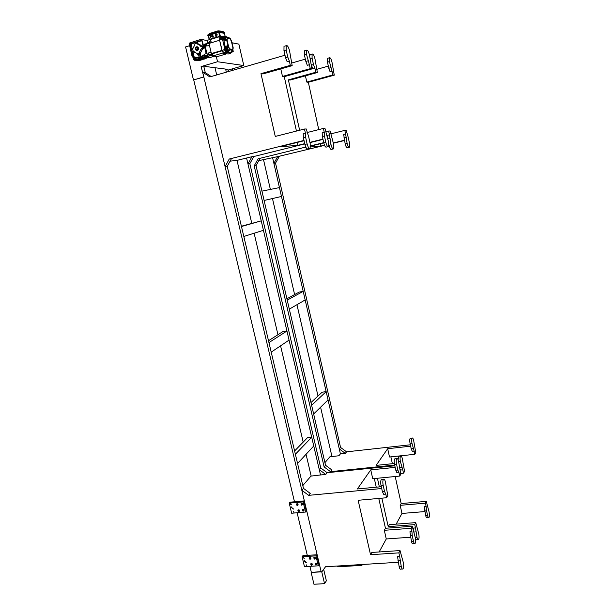<?xml version="1.0" encoding="UTF-8"?>
<svg xmlns="http://www.w3.org/2000/svg" width="615" height="615" viewBox="0 0 615 615"><rect width="100%" height="100%" fill="white"/><g stroke="black" fill="none" stroke-linecap="round" stroke-linejoin="round"><path stroke-width="0.92" d="M311.136 572.45L321.745 571.819L324.551 583.673L313.957 584.25L311.136 572.45L321.122 571.604L301.834 490.263L303.456 488.348L227.235 166.434L231.348 158.824L229.226 159.039L225.105 166.688L202.681 72.124L204.972 72.386L211.168 76.544M321.122 571.604L203.826 76.983L193.717 79.912L294.493 501.779M311.313 572.188L309.914 566.338M307.3 555.391L297.114 512.764M324.551 583.673L326.365 580.791L323.659 569.336M216.319 56.519L217.541 61.738L201.113 66.581L203.826 76.983M203.573 76.952L193.717 79.912M193.456 79.889L185.584 46.94L189.535 45.733M207.14 40.344L209.354 39.668M201.113 66.581L203.926 66.943L205.264 72.585M226.335 72.17L225.767 69.718L227.227 69.295L205.456 66.489L203.926 66.943M225.767 69.718L228.257 70.033L228.603 71.517M217.541 61.738L243.794 65.536L228.257 70.033M232.032 42.773L238.866 44.134L243.794 65.536M302.803 485.604L310.936 476.102L320.515 474.972L246.584 158.032L247.96 163.921L251.919 156.71L236.767 160.438L230.079 161.161M394.822 465.778L327.157 472.704L320.73 467.954L249.851 163.69L247.96 163.921M311.167 476.079L306.055 454.301M303.187 442.108L280.571 345.838M277.957 334.714L254.118 233.231M251.773 223.268L236.998 160.377M215.004 67.719L216.703 74.945M263.551 159.815L270.377 189.428M272.476 198.537L294.616 294.57M296.953 304.702L318.009 396.022M320.584 407.207L331.954 456.522M324.551 145.378L277.649 156.633L273.89 163.344L272.63 157.863L340.418 453.901L339.28 448.935L345.338 453.363L340.418 453.901L338.88 455.769L329.947 456.745L324.935 462.657M279.279 156.456L275.528 163.129L340.549 447.428L339.28 448.935M305.763 147.062L258.108 158.785L254.195 165.873L256.025 165.635L325.543 465.286L331.885 469.96L330.509 471.659L324.143 466.962L325.543 465.286M254.195 165.873L324.143 466.962M234.453 68.242L234.799 69.726M232.262 68.872L232.608 70.356M337.62 566.023L337.804 566.83L361.928 565.354L361.735 564.532M362.42 564.493L361.928 565.354M340.549 447.428L346.576 451.833L345.338 453.363M415.486 527.924L414.756 524.61L415.748 522.619L418.738 533.766C419.238 536.595 419.169 538.571 418.523 539.686C417.977 540.078 417.47 539.324 417.001 537.41L415.486 527.924L413.495 528.07L413.549 530.384M414.756 524.61L388.242 526.648L381.877 498.158M379.355 486.896L377.425 478.255M400.073 468.899L400.772 470.014L402.771 469.814L403.509 473.189L400.649 473.473M394.661 465.071L330.509 471.659M418 539.724L416.54 539.824L415.517 539.147M402.771 469.814L400.403 461.588C399.919 458.913 399.981 457.06 400.596 456.023C401.211 455.592 401.779 456.438 402.302 458.575L404.562 471.436L403.509 473.189M398.113 459.782L398.605 456.238L399.166 456.176M424.811 511.58L401.964 513.448L396.16 524.141M428.501 517.561L427.064 517.676C426.556 518.022 426.087 517.277 425.649 515.439L424.204 506.468L426.095 506.314L426.403 510.043L424.511 510.196M426.095 506.314L425.411 503.17L426.303 501.379L429.093 512.026C429.562 514.678 429.516 516.515 428.939 517.523C428.447 517.876 427.979 517.13 427.533 515.293L426.403 510.043M413.119 448.627L411.22 448.835L412.265 451.302L414.156 451.102L411.958 443.254C411.497 440.732 411.543 439.002 412.088 438.065C412.642 437.688 413.165 438.518 413.664 440.548L415.794 452.732L414.848 454.301L389.51 456.999L387.681 448.712L376.119 465.394L394.361 463.502M390.879 456.853L392.385 463.71M395.207 476.517L401.165 503.547L400.173 505.322L401.964 513.448M426.303 501.379L401.165 503.547M410.343 444.791L346.576 451.833M411.22 448.835L410.059 443.469C409.598 440.94 409.644 439.218 410.19 438.28L410.674 438.226M410.643 446.19L387.681 448.712M414.156 451.102L414.848 454.301M425.411 503.17L400.173 505.322M415.748 522.619L389.349 524.672L388.242 526.648M319.277 469.668L320.515 474.972L325.742 474.442L319.277 469.668L320.73 467.954M327.157 472.704L325.742 474.442M321.776 571.942L325.512 566.761L398.166 562.295M381.707 488.533L308.645 495.344L310.237 493.399L303.456 488.348M308.645 495.344L301.834 490.263M397.828 470.052L395.806 470.252L396.959 472.85L398.981 472.651L397.828 470.052L396.567 464.31C396.075 461.588 396.145 459.705 396.775 458.644C397.413 458.198 397.997 459.051 398.535 461.219L400.826 474.28L399.735 476.072L372.736 478.716L370.753 469.86L357.384 488.963L381.3 486.719M374.32 478.562L376.249 487.188M378.771 498.434L385.459 528.27L384.314 530.299L386.258 538.963L379.14 551.962M417.001 537.41L415.263 537.533L412.219 526.225L385.459 528.27M395.806 470.252L394.538 464.517C394.046 461.804 394.115 459.92 394.753 458.859L395.345 458.798M414.487 543.599L413.026 543.698C412.457 544.106 411.935 543.345 411.458 541.4L409.921 531.775L411.935 531.629L412.242 535.657L410.228 535.803M415.263 537.533C415.771 540.408 415.694 542.415 415.033 543.56C414.472 543.968 413.949 543.199 413.472 541.262L412.242 535.657M395.168 467.385L370.753 469.86M385.789 494.122L384.529 491.423L383.176 485.35C382.645 482.452 382.745 480.423 383.468 479.239C384.175 478.724 384.813 479.6 385.39 481.876L387.819 495.721L386.597 497.743L385.789 494.122L383.66 494.314L382.392 491.616L381.039 485.55C380.508 482.66 380.608 480.63 381.338 479.446L382.038 479.377M399.658 556.406L398.874 552.862L400.019 550.571L403.302 562.448C403.847 565.523 403.74 567.699 402.979 568.975C402.356 569.436 401.795 568.66 401.288 566.638L399.658 556.406L397.536 556.544L399.166 566.761C399.673 568.783 400.234 569.559 400.865 569.098L402.333 569.013M398.874 552.862L370.538 554.722L358.138 500.279L386.597 497.743M410.543 537.226L386.258 538.963M398.981 472.651L399.735 476.072M412.219 526.225L411.197 528.27L411.935 531.629M411.197 528.27L384.314 530.299M400.019 550.571L371.821 552.447L370.538 554.722M332.062 71.309L332.853 74.945L334.268 75.168L331.977 62.123C331.124 58.84 330.27 57.403 329.417 57.795L329.432 61.608L332.062 71.309L330.117 71.847L328.794 68.25L327.472 62.153L327.464 58.34L327.933 58.21M334.268 75.168L308.323 82.272L318.755 129.604M345.607 133.947L344.831 130.38L346.176 130.326L348.198 137.245L349.466 143.149L349.451 147.208C348.667 147.631 347.882 146.347 347.106 143.357L345.607 133.947L343.662 134.431L345.161 143.833C345.938 146.816 346.722 148.1 347.513 147.669L348.959 147.323M344.446 140.512L333.407 143.21M275.528 163.129L273.89 163.344M258.8 160.63L277.649 156.633M258.108 158.785L259.93 158.585L256.025 165.635M329.463 134.816L328.633 131.041L330.147 130.98L333.699 144.556L333.653 148.838C332.769 149.337 331.9 147.992 331.047 144.794L329.463 134.816L327.418 135.331L327.318 136.361M328.633 131.041L325.704 131.771M299.636 130.257L288.374 79.873L290.088 80.073L317.363 72.516L314.942 58.686C313.996 55.166 313.043 53.636 312.082 54.097L310.583 54.527M314.934 68.411L313.489 64.583L311.436 65.167L312.881 68.98L314.934 68.411L315.772 72.263L288.374 79.873M323.713 142.649L310.514 145.893M333.069 148.976L331.616 149.33C330.724 149.829 329.855 148.484 329.002 145.294L328.902 144.833M311.436 65.167L311.182 64.029M313.489 64.583L312.074 58.11L312.082 54.097M309.714 56.073L310.029 54.689M344.4 140.297L333.361 142.995M324.466 145.171L320.907 146.047L310.498 146.985M305.924 147.4L305.132 147.469L305.87 147.293M323.767 142.888L310.529 146.147M328.333 66.112L316.679 69.364M315.772 72.263L317.363 72.516M344.831 130.38L330.778 133.878M320.392 143.718L320.907 146.047M305.417 75.83L306.793 82.087L308.323 82.272M332.853 74.945L306.793 82.087M309.376 148.43L307.938 148.784C306.885 149.407 305.878 147.961 304.909 144.448L303.387 137.629L303.203 133.663L305.394 133.117L304.479 129.027L275.274 136.438L260.975 73.662L262.989 73.923L292.171 65.651L289.534 50.684C288.45 46.778 287.343 45.118 286.206 45.694L284.699 46.14M289.373 61.162L287.735 56.995L285.529 57.633L287.174 61.792L289.373 61.162L290.303 65.344L260.975 73.662M284.999 55.227L209.838 76.929L202.681 72.124M304.01 140.42L229.226 159.039M285.529 57.633L283.969 50.615L284.007 46.34M287.735 56.995L286.167 49.976L286.206 45.694M225.105 166.688L227.235 166.434M290.303 65.344L292.171 65.651M249.851 163.69L253.795 156.518L251.919 156.71M307.93 60.831L305.839 61.423L307.323 65.313L309.407 64.729L306.485 54.243L306.493 50.192C307.492 49.7 308.476 51.26 309.453 54.873L311.92 68.926L284.261 76.66L296.445 131.064M324.243 132.279L323.398 128.435L324.958 128.389L328.595 142.196L328.541 146.531C327.626 147.062 326.726 145.686 325.85 142.419L324.443 136L324.243 132.279L322.168 132.802L322.368 136.515L323.774 142.926C324.651 146.193 325.55 147.562 326.473 147.039L327.926 146.685M322.998 139.397L309.975 142.619M304.786 143.902L253.795 156.518M305.839 61.423L304.394 54.843L304.41 50.791L304.986 50.622M305.34 59.148L291.595 63.061M322.944 139.128L309.914 142.357M304.725 143.641L297.937 145.325L279.571 146.824L304.079 140.72M309.407 64.729L310.268 68.657L311.92 68.926M304.479 129.027L306.255 128.965L308.707 136.899L310.206 143.656L310.114 148.253C309.076 148.876 308.069 147.423 307.1 143.902L305.578 137.076L305.394 133.117M280.786 68.88L282.477 76.429L284.261 76.66M310.268 68.657L282.477 76.429M323.398 128.435L307.054 132.556M297.283 142.411L297.937 145.325M261.944 191.134L279.441 187.59L281.47 196.469L264.104 200.467L261.944 191.134M311.628 405.285L326.165 391.632L328.056 399.927L313.642 413.972L311.628 405.285M310.99 402.533L322.137 392.186L326.165 391.632M287.228 300.135L303.203 291.356L305.163 299.936L289.319 309.137L287.228 300.135M286.913 298.767L299.144 292.102L303.203 291.356M314.019 558.651L314.534 558.266L314.019 558.651M314.426 559.104L313.842 557.897L314.426 559.104M314.926 558.697L313.904 557.813M313.973 558.274L314.511 558.689M315.441 564.624L315.949 564.239L315.441 564.624M315.849 565.077L315.257 563.878L315.849 565.077M316.341 564.67L315.326 563.786M315.395 564.247L315.941 564.655M309.56 558.943L310.075 558.558L309.56 558.943M309.975 559.396L309.391 558.189L309.975 559.396M310.467 558.989L309.453 558.105M309.522 558.566L310.052 558.974M310.982 564.901L311.498 564.524L310.982 564.901M311.398 565.354L310.806 564.155L311.398 565.354M311.89 564.954L310.875 564.063M310.944 564.524L311.482 564.931M298.167 511.188L298.682 510.788L298.167 511.188M298.582 511.649L298.075 510.381L298.582 511.649M299.075 511.234L298.367 510.02L298.075 510.381L298.367 510.02M298.121 510.819L298.613 511.257M296.722 505.115L297.23 504.707L296.722 505.115M297.13 505.568L296.638 504.3L297.13 505.568M297.622 505.169L296.93 503.946L296.622 504.308L296.93 503.946M296.668 504.738L297.16 505.184M301.189 504.715L301.704 504.308L301.189 504.715M301.604 505.176L301.104 503.9L301.604 505.176M302.096 504.761L301.396 503.547L301.089 503.908M301.135 504.338L301.634 504.784M302.642 510.804L303.157 510.404L302.642 510.804M303.057 511.257L302.542 509.996L303.057 511.257M303.549 510.842L302.834 509.635L302.534 509.996L302.834 509.635M302.588 510.427L303.087 510.873M313.758 445.975L297.568 463.472L295.385 454.262L311.713 437.211L313.758 445.975M294.6 450.964L307.446 437.719L311.713 437.211M263.443 230.294L243.817 236.468L241.464 226.52L261.244 220.862L263.443 230.294M241.395 226.228L261.244 220.862M289.058 340.103L271.207 352.149L268.947 342.586L286.936 331.008L289.058 340.103M268.509 340.733L282.639 331.731L286.936 331.008M314.872 558.827L315.08 558.735C315.526 557.759 315.172 557.298 314.027 557.367L313.742 557.99M315.28 558.528C315.487 557.559 315.088 557.144 314.081 557.29L313.881 557.498M316.302 564.801L316.51 564.701C316.933 563.717 316.571 563.263 315.434 563.348L315.157 563.97M316.702 564.493C316.902 563.524 316.502 563.109 315.487 563.263L315.295 563.471M315.572 564.116L316.002 564.439M310.414 559.12L310.621 559.035C311.067 558.059 310.721 557.597 309.576 557.659L309.291 558.274M310.821 558.827C311.036 557.859 310.644 557.444 309.629 557.574L309.43 557.782M309.699 558.428L310.121 558.758M311.843 565.077L312.059 564.985C312.482 564.001 312.128 563.548 310.99 563.624L310.713 564.239M312.243 564.778C312.451 563.809 312.051 563.394 311.044 563.54L310.852 563.747M311.129 564.393L311.544 564.716M298.982 511.426L299.151 511.373C299.751 510.465 299.459 509.966 298.283 509.881L297.898 510.512M299.413 511.157C299.713 510.235 299.359 509.789 298.344 509.812L298.083 510.027M298.306 510.673L298.744 511.057M297.529 505.361L297.691 505.307C298.306 504.415 298.029 503.908 296.853 503.808L296.453 504.431M297.96 505.092C298.275 504.177 297.921 503.723 296.907 503.731L296.638 503.954M296.853 504.592L297.299 504.984M302.003 504.961L302.165 504.907C302.78 504.008 302.495 503.501 301.319 503.401L300.92 504.039M302.434 504.684C302.741 503.77 302.388 503.316 301.373 503.331L301.104 503.554M301.319 504.192L301.773 504.584M303.456 511.042L303.625 510.988C304.217 510.073 303.925 509.574 302.749 509.497L302.365 510.127M303.887 510.765C304.179 509.843 303.825 509.389 302.811 509.42L302.549 509.643M302.772 510.289L303.218 510.665M306.824 565.877L306.332 564.87L306.824 565.877M305.394 562.202L306.293 562.64L305.578 561.695L305.394 562.202M304.125 561.08L305.025 561.51L304.31 560.573L304.125 561.08M303.364 557.905L304.264 558.343L303.556 557.398L303.364 557.905M315.918 555.86L302.103 556.783L304.471 566.676L318.286 565.815L315.918 555.86L316.671 554.768L319.031 564.701L318.286 565.815M316.671 554.768L302.888 555.691L302.103 556.783M294.008 512.364L293.586 511.296L293.34 511.857L294.008 512.364M292.563 508.628L293.401 509.089L292.817 508.067L292.563 508.628M291.287 507.506L292.117 507.967L291.541 506.937L291.287 507.506M290.511 504.269L291.341 504.738L290.772 503.708L290.511 504.269M303.11 501.894L289.235 503.147L291.656 513.233L305.517 512.041L303.11 501.894L303.902 500.925L306.301 511.042L305.517 512.041M303.902 500.925L290.065 502.186L289.235 503.147M226.996 39.798L228.765 47.416L229.81 49.062L232.685 49.584L232.97 47.809L231.271 40.675L229.833 38.499L227.535 38.022L226.996 39.798M227.004 41.113L227.957 45.203L225.236 46.971L223.783 39.921L227.004 41.113L226.75 39.814L227.396 37.469L223.952 36.608L227.396 37.469M227.957 45.203L228.488 47.301L226.282 50.069L225.236 46.971M230.425 49.846L232.07 50.13L230.633 52.544L227.965 51.968L230.425 49.846L228.488 47.301M232.07 50.13L232.785 50.238L231.701 52.583L230.633 52.544M227.573 37.461L229.81 38.03L231.54 40.79L233.216 47.893L232.785 50.238M228.388 37.561L226.151 36.669M228.918 37.692L227.096 36.992M230.779 52.875L226.474 52.206L225.205 50.407L222.476 39.245L222.676 37.146L223.383 36.808M224.467 36.539L228.019 37.477M227.535 38.176L226.996 39.967M223.783 39.921L223.545 37.784L222.784 37.999L222.899 37.4L223.983 37.069L223.868 37.669L222.784 37.999M230.61 39.091L230.048 38.307M228.134 45.987L225.674 48.047M224.875 49.546L228.38 46.994M226.781 40.113L223.568 38.914L222.476 39.245M226.75 39.814L223.506 38.115L222.415 38.43M227.442 37.215L225.651 36.562M224.56 36.531L227.85 37.507L224.752 36.5M230.018 49.738L227.542 51.86L226.92 51.16M227.965 51.968L226.474 52.206M232.393 50.199L231.24 52.544M223.668 37.169L223.952 36.608L222.868 36.915M227.327 37.507L225.367 37.138M224.936 37.061L222.676 37.146M223.983 37.069L224.014 38.122L223.545 37.784M224.037 38.069L224.191 37.292L225.259 36.962L225.659 38.676L224.037 38.069L225.105 37.738M225.259 36.962L225.659 38.676M232.877 50.169L231.87 52.506L230.64 52.921M225.736 50.691L226.812 50.368L227.235 51.068L226.151 51.391L225.736 50.691L226.489 50.445L226.282 50.069L225.205 50.407M231.071 52.782L230.717 53.221L226.543 52.506L225.151 50.584L222.269 38.215L222.645 36.7L224.583 36.523M228.18 54.028L223.799 53.382L222.376 51.437L219.563 40.037L219.755 37.692L220.593 37.284M230.671 39.714L229.833 38.499M229.772 38.522L227.481 38.038M229.234 48.278L229.718 48.939L232.578 49.461L232.947 48.108L231.363 41.082L229.864 38.645L227.573 38.168L227.066 39.898L228.672 47.001L229.779 48.923L232.639 49.446M232.655 49.592L232.947 48.07M232.962 49.969L233.223 51.445L232.708 50.568M232.209 51.745L233.223 51.445M227.235 51.068L226.812 50.368M229.872 49.623L226.059 51.829M226.489 50.445L226.758 49.93M228.426 50.591L227.358 50.907L226.812 50L228.027 48.885L228.426 50.591L228.027 48.885M226.812 50L227.881 49.677M219.486 39.56L219.547 39.983M222.223 51.107L222.046 50.622M222.03 50.584L219.647 40.421M221.538 48.608L220.085 42.42M221.623 50.507L211.375 53.574L209 43.457L219.255 40.344M221.992 51.176L222.33 51.729M209.177 45.318L206.924 46.002L206.479 44.103L208.8 43.396L209.515 45.656M210.245 43.081L210.069 42.343L208.962 42.604L208.8 43.396L209.669 43.258M209.815 42.343L209.646 43.135M205.133 46.133L205.51 44.326L204.088 44.764L205.641 43.865M206.479 44.103L206.64 43.342L208.954 42.643M201.974 41.359L202.397 41.236L201.974 41.359L203.058 45.979L202.35 46.194L203.027 47.294L205.126 46.655M206.878 45.818L205.126 46.348L207.332 54.612L208.846 54.158M202.397 41.236L203.657 46.579L206.832 45.618M199.291 54.197L200.621 54.404L200.413 54.966L198.983 54.804L199.345 52.49L201.097 48.985L202.427 49.208L203.68 48.301L203.926 47.447L203.027 47.294M203.926 47.447L205.133 47.078M197.776 43.634L197 43.865L199.452 44.91L200.567 46.24L202.274 46.21L202.358 48.07L203.68 48.301M192.372 49.677C192.556 50.461 192.556 50.461 192.372 49.677M201.62 46.863C201.805 47.655 201.805 47.655 201.62 46.863M197.238 46.763L198.03 47.117C199.129 48.992 198.722 50.115 196.792 50.484M198.253 53.605C198.437 54.389 198.437 54.389 198.253 53.605M195.724 42.935L195.616 43.604L195.724 42.935M198.983 54.804L197.784 54.981L197.146 53.397L194.763 52.398L193.587 51.014L191.911 51.053L191.511 49.807L193.056 48.293L194.801 44.78L195.155 42.458L196.37 42.281L196.746 43.442L198.084 43.688L197.869 42.796L196.531 42.55M201.097 48.985L202.358 48.07M199.452 44.91L200.782 45.141L196.746 43.442M192.203 49.8L192.756 49.892M192.772 49.923L192.141 49.938M192.287 49.054L191.28 44.818L191.811 43.75L190.704 43.55L190.173 44.618L191.503 49.792M191.811 43.75L194.847 42.812M195.27 42.42L190.704 43.55M207.855 55.473L206.04 55.281L193.325 59.078L192.772 56.734L193.448 56.526L192.987 56.457L191.842 50.983M196.293 42.227L200.79 40.452L202.366 41.205M192.987 56.457L192.157 56.711L189.105 43.196L200.767 39.414L201.758 39.306L202.15 40.951M192.787 56.803L192.157 56.711M196.254 41.843L197.869 42.796M196.346 42.227L197.446 42.427M200.344 40.813L199.345 41.082L200.344 40.813M197.354 42.051L201.343 40.828M201.159 39.491L200.767 39.414M192.887 54.174L193.233 55.227L192.887 54.174M194.24 57.257L192.803 51.214M195.616 57.879L195.455 57.18L193.663 57.433L193.448 56.526M199.675 54.912L198.73 55.181L199.122 56.826L195.04 58.048L194.809 57.087M202.427 49.208L200.667 52.706L200.621 54.404M205.471 40.313L201.758 39.306M193.802 41.751L193.402 41.682M200.782 45.141L201.682 46.194M204.088 44.764L204.457 46.34M191.28 44.818L190.173 44.618M206.048 40.136L207.37 40.39L207.809 42.989M200.559 60.216L208.816 57.364M208.916 54.458L207.486 54.889C209.023 57.31 210.307 58.056 211.329 57.126L214.381 56.219M193.325 59.078L208.908 54.42M193.625 59.786L193.464 59.094L193.61 59.801L194.555 59.924M208.447 57.526L208.862 57.741M200.744 56.342L200.413 54.966M205.164 47.547L204.772 47.67L206.156 53.559L206.717 53.39M199.775 54.866L200.167 56.511L204.272 55.289L204.042 54.32L206.763 53.497M221.3 37.031L219.617 36.677L219.824 37.546M219.617 36.677L210.553 39.452L211.322 42.758M210.661 39.929L209.438 39.414L220.331 36.185L219.386 32.134L224.414 33.302M208.231 35.532L209.2 39.637L208.231 35.532L219.386 32.134M208.277 35.716L218.594 32.188L224.467 33.395M217.379 31.903L220.078 31.534L219.094 30.781L217.51 30.996L217.379 31.903M207.816 35.04L217.349 31.78M209.177 33.863L208.393 34.348M217.387 31.034L209.261 33.548L209.231 34.309L208.285 34.486L209.208 34.194M224.713 33.133L223.076 31.68M222.153 31.373L220.693 31.15M192.272 51.13L193.802 51.291M196.508 46.794L197.892 47.094C198.96 49.531 198.33 50.545 195.993 50.138C194.963 48.762 195.132 47.647 196.508 46.794M196.9 49.869L197.623 50.069L197.576 47.601C196.008 47.324 195.585 48.001 196.308 49.631L197.6 49.984M222.984 52.475L223.314 52.967M216.242 36.47L216.749 36.454L217.157 34.232L216.641 33.971M211.475 38.407L212.167 38.384C213.443 37.607 213.628 36.569 212.721 35.27L212.014 34.917M190.873 45.725L191.227 46.786L190.873 45.725M196.977 60.47L209.407 57.157M196.615 60.578L196.077 60.339M195.178 60.216L204.741 57.756L194.709 60.332L198.461 58.802L207.37 56.549L207.378 56.096L206.363 56.396M194.709 60.332L194.501 59.939M197.107 60.578L205.356 58.117M205.156 57.633L206.709 57.226L206.825 57.71L205.272 58.11L209.177 56.98M196.569 60.593L205.179 58.025M196.208 60.455L205.079 57.81M207.555 56.918L207.932 57.203L206.794 56.895L208.185 56.511L207.37 56.549M205.133 57.818L204.741 57.756M207.186 57.026L206.302 56.895M199.852 58.679L199.76 58.256L198.13 58.425L201.789 57.333L201.666 58.133M205.418 56.634L204.157 56.626L204.311 57.057M198.13 58.425L198.461 58.802L198.361 58.379M193.564 59.017L193.733 59.74L195.77 59.132L195.924 59.563M207.678 57.034L208.846 56.688M206.786 57.541L209.046 56.872M207.047 57.072L208.631 56.511M200.159 58.202L201.566 57.71M194.909 59.663L195.532 59.332L195.647 59.809L194.609 60.124L195.647 59.809M194.494 59.64L194.609 60.124M200.544 60.216L197.461 60.716M209.438 57.172L208.485 57.687M195.301 60.324L204.188 57.672M206.348 57.825L205.671 57.964L206.348 57.825M194.855 59.463L194.97 59.947M212.406 55.25L210.361 55.857L209.008 54.858L211.329 54.158L211.891 55.073L212.89 54.866L212.606 53.651L221.907 50.868M210.822 52.29L208.562 52.967L209.008 54.858M210.937 51.714L211.322 54.151L212.175 53.897L212.744 54.82M211.375 53.574L212.175 53.897M212.083 53.567L212.606 53.651M209.523 42.435L209.3 41.489L210.914 41.005M198.33 44.103L198.084 43.688M211.891 55.073L212.721 55.358M226.335 53.905L217.103 56.642L212.867 55.98L212.89 54.866M212.867 55.98L223.091 52.928M192.995 43.073L191.995 43.334L192.995 43.073M211.875 55.042L209.554 55.734M200.09 57.902L199.829 58.563L199.714 58.079L201.067 57.81L200.136 58.102M204.157 56.626L207.378 56.096M206.44 56.726L205.079 56.995L206.44 56.726L206.325 56.242L205.387 56.534M206.133 56.68L206.017 56.196M205.341 56.326L205.456 56.811M206.04 55.281L206.217 56.011M212.114 38.368C213.39 37.592 213.574 36.562 212.667 35.263C210.461 34.786 209.83 35.716 210.768 38.061L212.114 38.368M210.645 36.785L212.467 36.293M206.356 55.235L206.532 55.965M223.868 37.669L224.014 38.122M216.703 36.439L217.103 34.225C215.527 33.863 215.066 34.532 215.727 36.208L216.703 36.439M215.558 35.309L217.064 34.886M218.148 31.342L219.094 31.157L218.148 31.342M198.776 60.708L199.814 60.401L198.776 60.708M314.096 558.182L314.596 558.528M203.965 59.163L205.003 58.856L203.965 59.163M209.661 57.31L208.869 57.572L209.93 57.433M415.794 531.89L414.056 532.013M401.641 467.246L399.881 467.423M400.403 461.588L398.651 461.773M427.533 515.293L425.649 515.439M411.958 443.254L410.059 443.469M396.567 464.31L394.538 464.517M413.472 541.262L411.458 541.4M384.529 491.423L382.392 491.616M383.176 485.35L381.039 485.55M399.973 560.719L397.844 560.857M401.288 566.638L399.166 566.761M347.106 143.357L345.161 143.833M345.822 137.406L343.877 137.883M329.671 138.483L327.88 138.929M331.047 144.794L329.002 145.294M312.074 58.11L310.275 58.625M330.747 67.712L328.794 68.25M329.432 61.608L327.472 62.153M286.167 49.976L283.969 50.615M306.485 54.243L304.394 54.843M325.85 142.419L323.774 142.926M324.443 136L322.368 136.515M307.1 143.902L304.909 144.448M305.578 137.076L303.387 137.629M219.755 37.692L222.545 36.892M220.001 37.4L222.776 36.608M221.969 50.361L224.752 49.531M219.563 40.037L222.353 39.206M219.486 39.014L222.269 38.215M227.996 54.089L230.717 53.221M202.858 46.563L202.435 46.486M202.904 48.539L201.582 48.308M199.345 52.49L200.667 52.706M198.66 54.012L198.015 53.912M200.405 46.056L201.505 46.248M198.837 55.166L198.145 55.058M222.246 36.762L220.116 36.316M220.062 36.323L209.238 39.629M225.144 36.477L224.398 33.233M218.594 32.188L218.456 31.573M208.193 34.732L208.339 35.347M217.664 31.034L217.833 31.757M224.044 32.295L220.047 31.411M222.592 36.662L220.331 36.185M219.709 32.034L219.563 31.419M209.438 39.414L208.493 35.378M219.693 36.277L218.748 32.218M206.163 56.934L207.686 56.465M201.858 57.633L204.234 56.926M195.839 59.432L198.199 58.733M204.595 56.688L204.695 57.11M203.988 47.686L202.666 47.463M199.083 53.305L200.405 53.52M223.799 53.382L226.543 52.506M223.268 52.913L226.036 52.052M193.541 50.976L193.041 50.899M222.376 51.437L225.151 50.584M400.596 456.023L398.605 456.238M412.088 438.065L410.19 438.28M396.775 458.644L394.753 458.859M383.468 479.239L381.338 479.446M329.417 57.795L327.464 58.34M306.493 50.192L304.41 50.791M313.842 557.897L314.119 557.498M315.257 563.878L315.533 563.471M309.391 558.189L309.676 557.79M310.806 564.155L311.09 563.755M227.896 37.492L224.952 36.477M223.845 36.685L222.761 36.992M222.645 36.7L219.863 37.492M223.937 36.616L227.373 37.477M227.465 37.223L225.697 36.562M206.579 43.58L204.403 44.242M202.274 46.21L202.696 46.286M200.567 46.24L201.174 46.348M225.182 36.477L224.437 33.256M207.878 35.585L207.739 35.001M209.261 33.548L217.379 31.042M223.783 31.842L219.786 30.95M196.308 49.631L197.569 49.838M205.187 58.064L205.079 57.602M196.37 42.281L197.707 42.527M224.782 33.172L224.644 32.564"/></g></svg>
